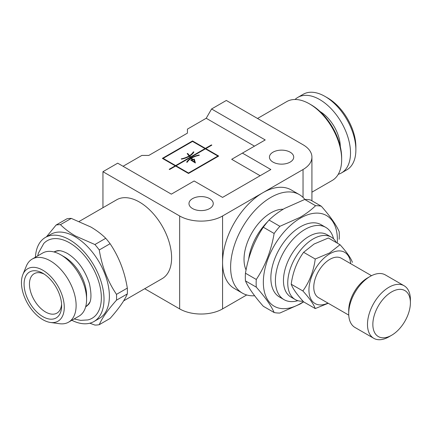 <?xml version="1.0" encoding="UTF-8"?>
<svg xmlns="http://www.w3.org/2000/svg" width="432" height="432" viewBox="0 0 432 432"><rect width="100%" height="100%" fill="white"/><g stroke="black" fill="none" stroke-linecap="round" stroke-linejoin="round"><path stroke-width="0.65" d="M304.906 199.454A56.9 32.848 120 0 0 299.3 194.584A56.9 32.848 120 0 0 270.853 197.402A56.9 32.848 120 0 0 233.68 247.541A56.9 32.848 120 0 0 242.401 293.134A56.9 32.848 120 0 0 254.621 295.742M242.401 293.134L234.355 288.49A56.9 32.848 -60 0 1 222.572 262.44A56.9 32.848 -60 0 1 262.807 192.753L303.037 169.528A30.348 17.518 0 0 0 311.926 157.14A30.348 17.518 0 0 0 303.037 144.747L226.325 100.462L211.572 108.977L265.221 139.946L231.692 159.305L260.123 175.721M209.698 198.639A12.139 7.009 0 0 0 196.468 197.122A12.139 7.009 0 0 0 188.973 203.596A12.139 7.009 0 0 0 192.532 208.548A12.139 7.009 0 0 0 205.756 210.071A12.139 7.009 0 0 0 213.251 203.596A12.139 7.009 0 0 0 209.698 198.639M290.164 152.183A12.139 7.009 0 0 0 276.934 150.665A12.139 7.009 0 0 0 269.444 157.14A12.139 7.009 0 0 0 272.997 162.092A12.139 7.009 0 0 0 286.227 163.615A12.139 7.009 0 0 0 293.717 157.14A12.139 7.009 0 0 0 290.164 152.183M341.663 159.619L341.663 157.756A43.243 24.964 60 0 0 311.083 104.798L309.474 103.869A45.517 26.282 60 0 1 341.663 159.619A45.517 26.282 60 0 1 332.235 180.452L311.926 192.181M123.638 300.883L162.184 278.635A45.517 26.282 -120 0 0 169.16 242.158A45.517 26.282 -120 0 0 139.423 202.046A45.517 26.282 -120 0 0 116.662 199.795L79.267 221.384M105.737 238.291C101.623 234.187 96.655 230.423 90.833 227.005L71.28 218.398L60.453 224.651C64.627 228.798 69.595 232.562 75.357 235.937L94.91 244.539L105.737 238.291A55.004 31.757 -120 0 1 110.095 243.707L99.263 249.961C101.92 266.452 107.66 281.254 116.494 294.359L127.321 288.112C124.67 271.62 118.924 256.819 110.095 243.707M89.791 323.217L94.91 325.069A55.004 31.757 -120 0 0 99.263 324.68L110.095 318.427C118.87 308.534 124.61 300.364 127.321 293.917A55.004 31.757 -120 0 0 127.321 288.112M340.319 146.626A29.209 16.864 -120 0 0 320.053 111.526M71.836 320.285A48.551 28.031 -120 0 0 93.96 321.527L99.328 318.427A48.551 28.031 -120 0 0 106.769 279.52A48.551 28.031 -120 0 0 75.049 236.736A48.551 28.031 -120 0 0 50.771 234.328L45.409 237.427A48.551 28.031 -120 0 0 35.419 257.213M127.321 293.917L116.494 300.17C107.719 310.068 101.974 318.238 99.263 324.68M116.494 300.17A55.004 31.757 -120 0 0 116.494 294.359M99.263 249.961A55.004 31.757 -120 0 0 94.91 244.539M338.245 174.307A43.621 25.186 -120 0 0 341.48 172.93L346.842 169.83A43.621 25.186 -120 0 0 355.876 149.861A43.621 25.186 -120 0 0 325.031 96.433A43.621 25.186 -120 0 0 303.221 94.273L297.859 97.373A43.621 25.186 -120 0 0 295.045 99.479M346.842 169.83L341.48 172.93A43.621 25.186 -120 0 0 341.48 172.924A43.621 25.186 -120 0 0 341.48 122.558A43.621 25.186 -120 0 0 297.859 97.373L303.221 94.273M93.96 321.527A48.551 28.031 -120 0 0 101.401 282.62A48.551 28.031 -120 0 0 69.682 239.83A48.551 28.031 -120 0 0 45.409 237.427M355.876 149.861L355.876 146.761A39.83 22.993 -120 0 0 327.715 97.983L325.031 96.433M74.131 318.956L80.633 320.377L87.907 319.918A44.798 25.866 -120 0 0 99.884 285.881A44.798 25.866 -120 0 0 69.682 242.897A44.798 25.866 -120 0 0 43.772 243.475L38.389 253.163L37.714 255.884M53.978 251.969A31.676 18.29 60 0 1 56.803 250.884C59.179 250.128 62.721 250.987 67.435 253.454C77.576 259.848 84.91 269.892 89.424 283.592C91.849 295.078 91.379 302.195 88.004 304.927A31.676 18.29 60 0 1 85.655 306.828M85.725 306.563A31.482 18.176 -120 0 0 89.672 302.341M50.501 322.472L59.562 323.708A36.418 21.022 -120 0 0 68.58 322.164L79.04 316.121A36.418 21.022 -120 0 0 86.584 299.452L86.584 295.429A31.482 18.176 -120 0 0 64.319 256.867L60.831 254.853A36.418 21.022 -120 0 0 42.628 253.049L32.162 259.087A36.418 21.022 -120 0 0 26.32 266.128L22.858 274.59A30.283 17.485 -120 0 0 42.86 319.685A30.283 17.485 -120 0 0 50.501 322.472A30.283 17.485 -120 0 0 63.92 302.632A30.283 17.485 -120 0 0 42.86 270.238A30.283 17.485 -120 0 0 22.858 274.59M86.584 299.452A36.418 21.022 -120 0 0 60.831 254.853L64.319 256.867M68.58 322.164A36.418 21.022 -120 0 0 74.164 292.982A36.418 21.022 -120 0 0 50.371 260.89A36.418 21.022 -120 0 0 32.162 259.087M42.86 273.283A26.552 15.331 -120 0 0 24.084 284.121A26.552 15.331 -120 0 0 42.86 316.64A26.552 15.331 -120 0 0 61.636 305.802A26.552 15.331 -120 0 0 42.86 273.283L42.86 273.283M44.253 274.147A22.761 13.138 -120 0 0 34.166 273.704A22.761 13.138 -120 0 0 30.677 291.94A22.761 13.138 -120 0 0 45.544 311.996A22.761 13.138 -120 0 0 56.921 313.124A22.761 13.138 -120 0 0 61.587 304.166M248.665 259.011A41.726 24.089 -60 0 1 267.619 221.713M246.056 269.984A37.935 21.902 -60 0 1 270.853 212.884A37.935 21.902 -60 0 1 283.192 209.234M256.284 287.14L245.452 280.886C248.308 287.534 254.254 295.996 263.299 306.272L274.126 312.52C271.274 305.872 265.324 297.41 256.284 287.14A58.795 33.944 -60 0 1 256.284 279.461C265.264 265.982 271.21 250.657 274.126 233.474A58.795 33.944 -60 0 1 279.882 226.314L300.046 217.355C306.013 213.862 311.186 209.979 315.565 205.713L304.738 199.46A58.795 33.944 -60 0 1 310.495 199.973L321.322 206.226C330.302 216.41 336.253 224.872 339.163 231.611A58.795 33.944 -60 0 1 339.163 239.285M245.452 280.886A58.795 33.944 -60 0 1 245.452 273.208L256.284 279.461M274.126 233.474L263.299 227.221C254.318 240.7 248.368 256.03 245.452 273.208M263.299 227.221A58.795 33.944 -60 0 1 269.055 220.061L279.882 226.314M304.738 199.46L284.575 208.418C278.548 211.955 273.375 215.833 269.055 220.061M303.464 301.693A52.348 30.224 -60 0 1 300.359 303.637A52.348 30.224 -60 0 1 263.342 282.263A52.348 30.224 -60 0 1 300.359 218.149A52.348 30.224 -60 0 1 337.246 243.108M303.647 301.876L300.046 304.074L279.882 313.033A58.795 33.944 -60 0 1 274.126 312.52M303.005 301.18A36.034 20.806 -60 0 1 295.213 299.533L290.92 297.054A36.034 20.806 -60 0 1 285.395 268.18A36.034 20.806 -60 0 1 308.939 236.423A36.034 20.806 -60 0 1 326.959 234.641L331.247 237.119A36.034 20.806 -60 0 1 336.339 242.584M297.88 300.672A41.726 24.089 -60 0 1 284.051 299.662A41.726 24.089 -60 0 1 277.657 266.225A41.726 24.089 -60 0 1 304.916 229.457A41.726 24.089 -60 0 1 325.777 227.389A41.726 24.089 -60 0 1 333.569 238.858M284.051 299.662L279.493 297.027A41.726 24.089 -60 0 1 273.1 263.596A41.726 24.089 -60 0 1 300.359 226.822A41.726 24.089 -60 0 1 321.219 224.759L325.777 227.389M388.94 336.814L391.624 335.264L388.94 336.814A30.348 17.523 -60 0 1 373.772 338.315L354.996 327.478A30.348 17.523 -60 0 1 348.71 313.583L348.71 310.489A26.552 15.331 -60 0 1 367.486 277.97L370.165 276.421A30.348 17.523 -60 0 1 385.339 274.919L404.114 285.757A30.348 17.523 -60 0 1 410.4 299.651L410.4 302.746A26.552 15.331 -60 0 1 391.624 335.264A26.552 15.331 -60 0 1 372.848 324.427A26.552 15.331 -60 0 1 391.624 291.908A26.552 15.331 -60 0 1 410.4 302.746M348.71 313.583A30.348 17.523 -60 0 1 370.165 276.421L367.486 277.97M373.772 338.315A30.348 17.523 -60 0 1 369.117 313.999A30.348 17.523 -60 0 1 388.94 287.258A30.348 17.523 -60 0 1 404.114 285.757M348.748 315.112L318.481 297.637A22.761 13.138 -60 0 1 314.993 279.401A22.761 13.138 -60 0 1 329.859 259.346A22.761 13.138 -60 0 1 341.242 258.217L371.509 275.692M327.937 303.097A29.587 17.08 -60 0 1 308.961 288.878A29.587 17.08 -60 0 1 329.859 253.768A29.587 17.08 -60 0 1 350.692 263.677M315.247 259.016L329.551 252.968L340.022 244.712L328.385 237.989L314.075 244.037L303.604 252.299C296.973 261.457 292.842 272.101 291.217 284.229C292.82 288.635 296.951 294.511 303.604 301.849L315.247 308.572C313.643 304.166 309.512 298.291 302.859 290.947C309.49 281.783 313.621 271.139 315.247 259.016L303.604 252.299M328.228 303.264L315.247 308.572M295.213 299.533A36.034 20.806 -60 0 1 289.688 270.659A36.034 20.806 -60 0 1 313.232 238.901A36.034 20.806 -60 0 1 331.247 237.119M302.859 290.947L291.217 284.229M340.022 244.712C346.658 252.023 350.789 257.899 352.415 262.337M315.565 205.713A58.795 33.944 -60 0 1 321.322 206.226M59.875 250.738A31.482 18.176 -120 0 0 54.248 252.04M60.453 224.651A55.004 31.757 -120 0 0 56.095 225.04L66.928 218.786A55.004 31.757 -120 0 1 71.28 218.398M46.472 236.812L56.095 225.04M217.879 156.055L205.405 148.851L190.863 157.248L191.344 157.815A20.147 11.632 180 0 1 199.103 154.985L199.292 155.299A19.58 11.308 0 0 0 191.608 158.128L192.758 159.494L194.281 159.062L195.399 162.994L190.717 160.067L192.245 159.635L191.192 158.387A19.58 11.308 0 0 0 187.196 162.281L186.656 162.173A20.147 11.632 180 0 1 190.922 158.069L190.436 157.496L176.035 165.812L188.509 173.011L217.879 156.055L217.879 156.519M163.161 158.377L175.635 165.58L190.172 157.183L189.383 156.244A20.147 11.632 180 0 1 181.456 159.17L181.267 158.857A19.58 11.308 0 0 0 189.113 155.93L187.159 153.608L187.666 153.463L189.529 155.666A19.58 11.308 0 0 0 193.363 151.875L193.903 151.983A20.147 11.632 180 0 1 189.799 155.984L190.598 156.935L205.006 148.619L192.532 141.421L163.161 158.377L163.161 158.841M194.53 161.968L193.844 159.548L191.657 160.169L194.53 161.968L194.53 162.448M190.863 157.999L190.863 157.248M191.344 158.566L191.344 157.815M199.103 155.336L199.103 154.985M191.608 158.879L191.608 158.128M192.758 159.856L192.758 159.494M193.995 160.072L194.281 159.062M194.281 159.991L195.075 162.794M192.245 160.002L192.245 159.635M190.922 158.56L190.922 158.069M176.035 166.277L176.035 165.812M205.405 148.851L205.405 148.387L192.532 140.956L162.356 158.377L175.23 165.812L169.193 169.295L169.598 169.528L175.635 166.045L188.509 173.475L188.509 173.011M175.635 166.045L175.635 165.58M190.172 157.648L190.172 157.183M189.113 156.4L189.113 155.93M187.666 154.213L187.666 153.463M189.529 156.416L189.529 155.666M193.363 152.782L193.363 151.875M189.799 156.735L189.799 155.984M190.598 157.685L190.598 156.935M205.006 149.083L205.006 148.619M191.657 160.65L191.657 160.169M257.521 118.471L286.718 101.612A45.517 26.282 60 0 1 309.474 103.869L311.083 104.798M123.061 166.277L141.836 155.434L148.808 155.434L187.434 133.137L187.434 129.109L206.21 118.271L211.572 108.977M192.532 141.421L192.532 140.956M175.23 166.277L175.23 165.812M188.509 173.475L218.684 156.055L205.81 148.619L211.842 145.136L211.442 144.904L205.405 148.387M205.81 149.083L205.81 148.619M211.442 145.368L211.442 144.904M254.491 146.146L206.21 118.271M242.422 153.112L270.853 169.528L222.572 197.402L194.141 180.986L171.342 194.146L117.698 163.177L102.946 171.693L179.658 215.984A30.348 17.518 0 0 0 222.572 215.984L262.807 192.753A56.9 32.848 -60 0 1 291.254 189.94L299.3 194.584M144.709 288.722L179.658 308.902A30.348 17.518 0 0 0 222.572 308.902L246.71 294.964M102.946 171.693L102.946 207.711M179.658 215.984L179.658 308.902M222.572 308.902L222.572 215.984M303.037 169.528L303.037 197.402M311.926 157.14L311.926 200.799"/></g></svg>
